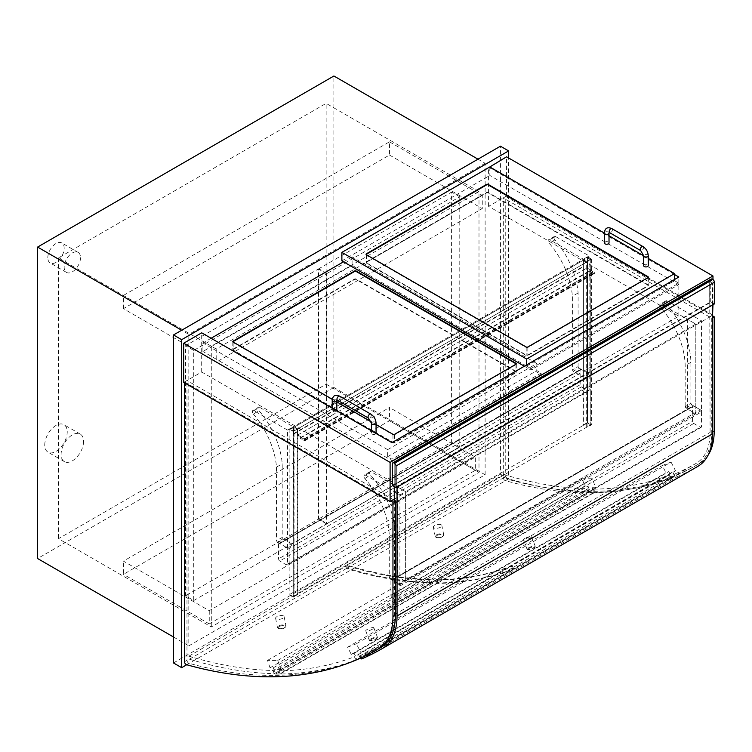 <?xml version="1.0" encoding="UTF-8"?>
<svg xmlns="http://www.w3.org/2000/svg" width="752" height="752" viewBox="0 0 752 752"><rect width="100%" height="100%" fill="white"/><g stroke="black" fill="none" stroke-linecap="round" stroke-linejoin="round"><path stroke-width="0.56" stroke-dasharray="3.76 2.82" d="M173.496 662.954L500.447 474.183L500.447 146.198M477.971 159.17L485.125 163.306L485.125 474.775L188.818 645.846L188.818 334.377L181.664 330.241M485.125 163.306L188.818 334.377M500.447 474.183L508.625 478.902L508.625 157.995M186.722 664.749L508.625 478.902M211.293 626.961L211.293 346.174L478.996 191.619L478.996 472.416L211.293 626.961L58.44 538.714L326.142 384.169L326.142 103.372L58.44 257.927L211.293 346.174M326.142 384.169L478.996 472.416M478.996 191.619L326.142 103.372M58.44 257.927L58.44 538.714M485.125 474.775L333.907 387.468L333.907 75.999M173.496 636.991L188.818 645.846M333.907 387.468L37.6 558.539M394.283 499.131L712.558 315.379M712.971 304.757L712.971 279.528M712.971 315.144L506.575 195.981L488.593 206.368L678.84 316.207L391.942 481.844L201.696 372.005L183.704 382.392M201.696 372.005L201.696 332.835M391.942 481.844L391.942 442.674M678.84 316.207L678.84 277.037M489.007 167.433L674.553 274.555M488.593 206.368L488.593 167.668M506.575 195.981L506.575 156.811M209.253 610.68L209.253 623.897L475.311 470.291L475.311 457.075L209.253 610.68L123.422 561.133L389.489 407.528L389.489 420.735L123.422 574.349L123.422 561.133M475.311 457.075L389.489 407.528M209.253 623.897L123.422 574.349M475.311 470.291L389.489 420.735M123.422 308.658L123.422 295.442L389.489 141.827L389.489 155.044L123.422 308.658L216.2 362.22L482.258 208.605L482.258 195.398L216.2 349.003L123.422 295.442M389.489 141.827L482.258 195.398M389.489 155.044L482.258 208.605M216.2 349.003L216.2 362.22M193.725 600.538L326.547 523.853L326.547 273.728L193.725 350.423L193.725 600.538L185.547 595.819L185.547 345.704L318.378 269.009L318.378 519.134L185.547 595.819M193.725 350.423L185.547 345.704M326.547 523.853L318.378 519.134M326.547 273.728L318.378 269.009M326.96 523.618L459.782 446.932L459.782 196.808L326.96 273.493L326.96 523.618L318.782 518.899L318.782 268.774L451.604 192.089L451.604 442.214L318.782 518.899M326.96 273.493L318.782 268.774M459.782 446.932L451.604 442.214M459.782 196.808L451.604 192.089M573.193 371.3L572.375 369.89L578.1 366.581L578.918 368.001L573.193 371.3L583.411 377.203L583.411 259.224L549.815 239.822A2.312 1.335 -120 0 0 548.659 239.709A2.312 1.335 -120 0 0 548.18 240.734A2.312 1.335 -120 0 0 549.204 243.206A60.686 35.043 60 0 1 572.375 296.269L572.375 369.89M578.918 368.001L589.136 373.894L589.136 255.915L555.54 236.523A2.312 1.335 -120 0 0 554.384 236.41A2.312 1.335 -120 0 0 553.904 237.425A2.312 1.335 -120 0 0 554.929 239.907A60.686 35.043 60 0 1 578.1 292.96L578.1 366.581M578.1 292.96L572.375 296.269M589.136 373.894L583.411 377.203M554.929 239.907L549.204 243.206M553.904 237.425L548.18 240.734M589.136 255.915L583.411 259.224M282.207 537.417L283.025 538.836L277.3 542.136L276.482 540.716L282.207 537.417L282.207 463.796A60.686 35.043 60 0 0 259.026 410.742A2.312 1.335 -120 0 1 258.011 408.261A2.312 1.335 -120 0 1 258.491 407.236L252.766 410.545A2.312 1.335 -120 0 0 252.287 411.57A2.312 1.335 -120 0 0 253.311 414.042L259.026 410.742M283.025 538.836L293.242 544.73L293.242 426.751L259.647 407.358A2.312 1.335 -120 0 0 258.491 407.236M253.311 414.042A60.686 35.043 60 0 1 276.482 467.105L276.482 540.716M276.482 467.105L282.207 463.796M277.3 542.136L287.518 548.039L293.242 544.73M252.287 411.57L258.011 408.261M287.518 548.039L287.518 430.059L253.922 410.658A2.312 1.335 -120 0 0 252.766 410.545M287.518 430.059L293.242 426.751M287.518 549.449L589.136 375.314A1.73 1.006 -120 0 0 587.904 373.189L286.296 547.324A1.73 1.006 60 0 1 287.518 549.449L287.518 564.085A1.73 1.006 60 0 1 287.161 564.874A1.73 1.006 60 0 1 286.296 564.79L279.753 561.011A1.73 1.006 60 0 1 278.522 558.886L580.14 384.751A1.73 1.006 -120 0 0 581.371 386.876L587.904 390.655A1.73 1.006 -120 0 0 588.778 390.739A1.73 1.006 -120 0 0 589.136 389.94L287.518 564.085M589.136 375.314L589.136 389.94M580.14 370.125L278.522 544.26A1.73 1.006 60 0 1 278.889 543.47A1.73 1.006 60 0 1 279.753 543.555L581.371 369.411A1.73 1.006 -120 0 0 580.506 369.326A1.73 1.006 -120 0 0 580.14 370.125L580.14 384.751M581.371 369.411L587.904 373.189M278.522 544.26L278.522 558.886M286.296 547.324L279.753 543.555M685.993 408.11L685.175 406.7L690.9 403.392L691.718 404.811L685.993 408.11L695.807 413.779L695.807 324.112L661.375 304.231A2.312 1.335 -120 0 0 660.218 304.118A2.312 1.335 -120 0 0 659.739 305.246A2.312 1.335 -120 0 0 660.764 307.653A60.686 35.043 60 0 1 685.175 365.641L685.175 406.7M691.718 404.811L701.522 410.47L701.522 320.803L667.099 300.932A2.312 1.335 -120 0 0 665.943 300.809A2.312 1.335 -120 0 0 665.464 301.937A2.312 1.335 -120 0 0 666.488 304.353A60.686 35.043 60 0 1 690.9 362.332L690.9 403.392M690.9 362.332L685.175 365.641M701.522 410.47L695.807 413.779L695.807 324.112L687.629 319.393L687.629 409.06L397.46 576.587L397.46 486.92L687.629 319.393M666.488 304.353L660.764 307.653M665.464 301.937L659.739 305.246M701.522 320.803L405.629 491.639L371.197 471.758A2.312 1.335 -120 0 0 370.04 471.645A2.312 1.335 -120 0 0 369.57 472.773A2.312 1.335 -120 0 0 370.595 475.189A60.686 35.043 60 0 1 395.007 533.168L395.007 574.227L395.825 575.647L390.1 578.946L389.282 577.527L395.007 574.227M395.825 575.647L405.629 581.305L405.629 491.639L397.46 486.92M390.1 578.946L399.904 584.605L399.904 494.948L365.481 475.067A2.312 1.335 -120 0 0 364.325 474.954A2.312 1.335 -120 0 0 363.846 476.082A2.312 1.335 -120 0 0 364.87 478.488A60.686 35.043 60 0 1 389.282 536.477L389.282 577.527M389.282 536.477L395.007 533.168M399.904 584.605L405.629 581.305L397.46 576.587M364.87 478.488L370.595 475.189M363.846 476.082L369.57 472.773M399.904 494.948L405.629 491.639L405.629 581.305L695.807 413.779L687.629 409.06M692.536 406.7L390.918 580.835A1.73 1.006 60 0 1 391.275 580.036A1.73 1.006 60 0 1 392.14 580.121L693.758 405.986A1.73 1.006 -120 0 0 692.893 405.901A1.73 1.006 -120 0 0 692.536 406.7L692.536 421.327A1.73 1.006 -120 0 0 693.758 423.451L700.3 427.221A1.73 1.006 -120 0 0 701.165 427.315A1.73 1.006 -120 0 0 701.522 426.516L399.904 600.651A1.73 1.006 60 0 1 399.547 601.45A1.73 1.006 60 0 1 398.682 601.365L392.14 597.586A1.73 1.006 60 0 1 390.918 595.462L692.536 421.327M390.918 580.835L390.918 595.462M399.904 586.024L701.522 411.889A1.73 1.006 -120 0 0 700.3 409.765L398.682 583.9A1.73 1.006 60 0 1 399.904 586.024L399.904 600.651M398.682 583.9L392.14 580.121M701.522 411.889L701.522 426.516M693.758 405.986L700.3 409.765M586.682 261.583L590.771 259.224L587.5 257.334L583.007 259.459L587.5 256.864L591.589 259.224L586.682 261.583L586.682 427.23L590.771 424.871L587.5 422.981L583.007 425.106L587.5 422.502L591.589 424.871L586.682 427.23M293.242 430.999L293.242 596.646L293.242 431.469L289.971 429.58L587.5 257.804L590.771 259.694L293.242 431.469L293.242 597.116L297.736 594.522L297.736 428.875L297.736 435.013L304.278 438.783A1.156 0.667 60 0 1 305.03 439.807A1.156 0.667 60 0 1 304.851 440.728A1.156 0.667 60 0 1 304.278 440.672L300.189 438.313L304.278 440.202L304.278 439.253L297.322 435.248L297.322 429.11L294.06 427.221L293.647 433.594L293.647 426.516L297.736 428.875L293.242 430.999L289.971 429.11L293.647 426.516L289.153 429.11L293.242 431.469L587.096 261.818L587.096 427.465M591.589 259.224L591.589 424.871M587.5 256.864L587.5 422.502M294.06 426.751L294.06 592.397L293.647 426.516L583.007 259.459L583.007 425.106M583.411 259.694L583.411 425.341M587.5 257.334L587.5 422.981L294.06 592.397M590.771 259.224L590.771 424.871L587.5 422.981L587.5 257.804M297.736 594.522L293.242 596.646L289.971 594.757L293.242 596.646L590.771 424.871L590.771 259.694M297.322 428.64L297.322 594.287M289.153 429.11L289.153 594.757L293.242 597.116M293.647 592.162L289.153 594.757M289.971 429.11L289.971 429.58M711.204 279.048A2.312 1.335 -120 0 0 710.725 280.101L392.347 463.918M394.245 486.723L394.189 463.796L394.189 485.031L397.047 486.685L712.558 304.522L709.7 302.877L709.7 281.633L394.189 463.796L709.7 281.633L712.558 283.288L397.047 465.45L394.189 463.796L397.047 465.45L397.047 486.685M712.558 304.522L712.558 283.288L709.7 281.633L710.104 432.419A67.624 39.048 60 0 1 696.108 463.373A587.227 339.039 60 0 1 696.089 463.382A587.227 339.039 60 0 1 675.503 473.704L677.12 476.768A590.696 341.041 -120 0 0 697.818 466.39M709.7 302.877L394.189 485.031M392.347 485.623L710.725 301.815L714.4 303.93M710.725 301.815L710.725 280.101M583.411 266.772L583.007 259.459L587.096 261.818L587.096 267.947L593.629 271.726A1.156 0.667 60 0 1 594.39 272.741A1.156 0.667 60 0 1 594.212 273.672A1.156 0.667 60 0 1 593.629 273.615L589.54 271.256L593.629 273.145L593.629 272.196L586.682 268.191L586.682 262.053L583.411 260.164L583.411 266.772L294.06 433.829M293.647 433.594L583.007 266.537M294.06 427.221L583.411 260.164M297.322 429.11L586.682 262.053M297.322 435.248L586.682 268.191M300.189 437.843L589.54 270.786M300.189 438.313L589.54 271.256M297.736 435.013L587.096 267.947M526.607 366.111L674.553 280.693L678.84 283.166L530.893 368.583L526.607 366.111L526.607 364.927M674.553 279.509L674.553 280.693M530.893 368.583L530.893 370.003L524.36 366.224M678.84 283.166L678.84 284.585L530.893 370.003M647.989 285.177L488.189 192.916A1.156 0.667 0 0 0 486.553 192.916L366.393 262.288A1.156 0.667 0 0 0 366.055 262.758A1.156 0.667 0 0 0 366.393 263.228L526.193 355.489A1.156 0.667 0 0 0 527.829 355.489L647.989 286.117A1.156 0.667 0 0 0 648.327 285.647A1.156 0.667 0 0 0 647.989 285.177L647.989 284.707A1.156 0.667 180 0 1 648.327 285.177A1.156 0.667 180 0 1 647.989 285.647L527.829 355.019A1.156 0.667 180 0 1 526.193 355.019L366.393 262.758A1.156 0.667 180 0 1 366.055 262.288A1.156 0.667 180 0 1 366.393 261.818L486.553 192.446A1.156 0.667 180 0 1 488.189 192.446L647.989 284.707M489.825 166.963L489.825 175.451L678.84 284.585M341.878 260.869L489.825 175.451M648.252 258.434L643.627 255.765M609.017 235.78L604.401 233.111M387.647 449.64L536.825 363.517L536.825 370.595L541.111 373.067L391.942 459.199L387.647 456.718L387.647 449.64L202.918 342.987L202.918 351.485L352.096 265.353L541.111 374.487L391.942 460.609L202.918 351.485M387.647 456.718L536.825 370.595M541.111 373.067L541.111 374.487M536.825 363.517L352.096 256.864L352.096 265.353M391.942 459.199L391.942 460.609M233.158 349.595A1.156 0.667 0 0 0 232.819 350.065A1.156 0.667 0 0 0 233.158 350.535L392.958 442.796A1.156 0.667 0 0 0 394.593 442.796L515.975 372.719A1.156 0.667 0 0 0 516.314 372.24A1.156 0.667 0 0 0 515.975 371.77L356.175 279.509A1.156 0.667 0 0 0 354.54 279.509L233.158 349.595L233.158 341.568L233.158 349.125L354.54 279.039A1.156 0.667 180 0 1 356.175 279.039L515.975 371.3A1.156 0.667 180 0 1 516.314 371.77A1.156 0.667 180 0 1 515.975 372.24L394.593 442.326A1.156 0.667 180 0 1 392.958 442.326L233.158 350.065A1.156 0.667 180 0 1 232.819 349.595A1.156 0.667 180 0 1 233.158 349.125M376.066 424.542L371.178 421.722M336.83 401.897L332.318 399.293M352.096 256.864L343.504 261.818M211.096 338.268L202.918 342.987M366.13 254.505A1.156 0.667 0 0 0 366.055 254.74A1.156 0.667 0 0 0 366.393 255.21L526.193 347.471A1.156 0.667 0 0 0 527.829 347.471L647.989 278.099A1.156 0.667 0 0 0 648.327 277.629A1.156 0.667 0 0 0 648.252 277.385M232.894 341.803A1.156 0.667 0 0 0 232.819 342.038A1.156 0.667 0 0 0 233.158 342.517L392.958 434.769A1.156 0.667 0 0 0 394.593 434.769L515.975 364.692A1.156 0.667 0 0 0 516.314 364.222A1.156 0.667 0 0 0 516.239 363.987M604.401 242.943A2.312 1.335 180 0 1 605.821 241.702A2.312 1.335 180 0 1 608.34 241.994A2.312 1.335 180 0 1 609.017 242.943M643.627 265.588A2.312 1.335 180 0 1 645.056 264.356A2.312 1.335 180 0 1 647.575 264.648A2.312 1.335 180 0 1 648.252 265.588M336.755 410.818A2.312 1.335 180 0 1 335.119 411.758A2.312 1.335 180 0 1 332.882 411.41A2.312 1.335 180 0 1 332.205 410.47A2.312 1.335 180 0 1 333.634 409.238A2.312 1.335 180 0 1 336.153 409.53A2.312 1.335 180 0 1 336.83 410.47M375.981 433.472A2.312 1.335 180 0 1 374.355 434.412A2.312 1.335 180 0 1 372.118 434.064A2.312 1.335 180 0 1 371.441 433.124A2.312 1.335 180 0 1 372.87 431.892A2.312 1.335 180 0 1 375.389 432.174A2.312 1.335 180 0 1 376.066 433.124M361.045 657.868L359.992 655.866A587.227 339.039 -120 0 0 380.578 645.536A587.227 339.039 -120 0 0 380.587 645.536A67.624 39.048 -120 0 0 394.593 614.572L394.283 500.193M380.587 645.536L696.108 463.373M359.992 655.866L675.503 473.704M361.609 658.931L677.12 476.768M712.558 304.992L712.558 283.288L397.047 465.45L397.047 487.155M708.046 455.28A71.092 41.05 60 0 1 699.501 463.523A590.696 341.041 60 0 1 699.247 463.674A590.696 341.041 60 0 1 507.807 479.25A2.312 1.335 60 0 1 505.758 476.242L505.758 196.46L503.304 197.87L503.304 477.652A2.312 1.335 -120 0 0 505.353 480.66A590.696 341.041 -120 0 0 696.794 465.093A590.696 341.041 -120 0 0 697.048 464.943A71.092 41.05 -120 0 0 711.74 432.419L711.74 318.209L503.304 197.87M505.758 196.46L712.558 315.849M712.558 317.739L711.74 318.209M184.522 382.862L184.522 381.922L186.975 380.503L186.975 660.284A2.312 1.335 -120 0 0 189.015 663.292A590.696 341.041 -120 0 0 380.211 647.867M184.522 381.922L390.918 501.076M393.371 499.666L186.975 380.503M671.066 462.085L675.531 470.808L672.711 471.918L675.08 476.533L671.94 477.755L668.791 471.598L665.971 472.707L662.296 465.516L671.066 462.085L356.363 643.778L360.828 652.501L675.531 470.808M359.484 658.573L357.247 659.448L354.098 653.291L351.278 654.39L347.603 647.209L662.296 465.516M347.603 647.209L356.363 643.778M351.278 654.39L665.971 472.707M354.098 653.291L668.791 471.598M357.247 659.448L671.94 477.755M360.781 657.991L675.08 476.533M360.828 652.501L672.711 471.918M358.018 653.601L360.358 658.179M592.247 487.7L593.883 492.457L590.217 492.438L588.036 486.102L584.746 486.093L582.198 478.704L592.454 478.751L595.537 487.719L592.247 487.7L277.544 669.393L279.18 674.14L593.883 492.457M279.18 674.14L275.523 674.121L273.343 667.795L270.053 667.776L267.505 660.388L277.751 660.435L280.844 669.402L595.537 487.719M280.844 669.402L277.544 669.393M277.751 660.435L592.454 478.751M267.505 660.388L582.198 478.704M270.053 667.776L584.746 486.093M273.343 667.795L588.036 486.102M275.523 674.121L590.217 492.438M511.36 566.2L512.93 569.283A590.696 341.041 60 0 1 437.091 583.43L436 580.262A586.071 338.372 -120 0 0 511.36 566.2L354.418 656.806L355.997 659.889L512.93 569.283M355.997 659.889A590.696 341.041 60 0 1 280.158 674.036L279.067 670.869A586.071 338.372 -120 0 0 354.418 656.806M279.067 670.869L436 580.262M280.158 674.036L437.091 583.43M512.178 565.73L513.748 568.813A590.696 341.041 60 0 1 437.908 582.96L436.818 579.792A586.071 338.372 -120 0 0 512.178 565.73L669.111 475.123L670.69 478.197L513.748 568.813M670.69 478.197A590.696 341.041 60 0 1 594.851 492.353L593.76 489.185L436.818 579.792M593.76 489.185A586.071 338.372 -120 0 0 669.111 475.123M594.851 492.353L437.908 582.96M273.117 670.511L274.207 673.679A590.696 341.041 60 0 1 189.391 659.175L188.94 656.139A586.071 338.372 -120 0 0 273.117 670.511L430.059 579.905L431.15 583.073A590.696 341.041 60 0 1 346.334 568.568L345.882 565.523A586.071 338.372 -120 0 0 430.059 579.905M188.94 656.139L345.882 565.523M189.391 659.175L346.334 568.568M274.207 673.679L431.15 583.073M503.633 474.446A586.071 338.372 -120 0 0 587.81 488.828L588.901 491.996A590.696 341.041 60 0 1 504.094 477.492L503.633 474.446L346.7 565.053A586.071 338.372 -120 0 0 430.877 579.435L431.968 582.603A590.696 341.041 60 0 1 347.151 568.098L346.7 565.053M587.81 488.828L430.877 579.435M504.094 477.492L347.151 568.098M588.901 491.996L431.968 582.603M371.253 639.501A3.76 0.837 -20.7 0 0 370.219 640.817A3.76 0.837 -20.7 0 0 373.876 640.131A3.76 0.837 -20.7 0 0 377.062 638.241A3.76 0.837 -20.7 0 0 375.267 637.959A3.76 0.837 -20.7 0 0 371.253 639.501M370.698 638.993A4.333 0.968 159.3 0 1 374.9 637.32A4.333 0.968 159.3 0 1 377.429 637.292A4.333 0.968 159.3 0 1 377.401 637.536A4.333 0.968 159.3 0 1 376.056 638.645A4.333 0.968 159.3 0 1 369.505 640.516A4.333 0.968 159.3 0 1 369.317 640.347A4.333 0.968 159.3 0 1 370.698 638.993M372.475 629.161A4.333 0.968 159.3 0 1 368.273 630.834A4.333 0.968 159.3 0 1 365.745 630.862A4.333 0.968 159.3 0 1 367.117 629.509A4.333 0.968 159.3 0 1 371.328 627.835A4.333 0.968 159.3 0 1 373.857 627.798A4.333 0.968 159.3 0 1 372.475 629.161M528.459 547.917A4.333 0.968 159.3 0 1 532.66 546.243A4.333 0.968 159.3 0 1 535.189 546.206A4.333 0.968 159.3 0 1 535.161 546.46A4.333 0.968 159.3 0 1 533.807 547.569A4.333 0.968 159.3 0 1 527.265 549.439A4.333 0.968 159.3 0 1 527.077 549.27A4.333 0.968 159.3 0 1 528.459 547.917M529.013 548.415A3.76 0.837 -20.7 0 0 527.979 549.74A3.76 0.837 -20.7 0 0 531.626 549.054A3.76 0.837 -20.7 0 0 534.822 547.155A3.76 0.837 -20.7 0 0 533.027 546.883A3.76 0.837 -20.7 0 0 529.013 548.415M524.877 538.423A4.333 0.968 -20.7 0 0 523.495 539.786A4.333 0.968 -20.7 0 0 526.024 539.748A4.333 0.968 -20.7 0 0 530.235 538.075A4.333 0.968 -20.7 0 0 531.608 536.721A4.333 0.968 -20.7 0 0 529.079 536.749A4.333 0.968 -20.7 0 0 524.877 538.423M279.265 626.566A3.76 1.542 -11.4 0 0 278.682 628.616A3.76 1.542 -11.4 0 0 282.141 628.785A3.76 1.542 -11.4 0 0 285.262 627.29A3.76 1.542 -11.4 0 0 283.899 625.626A3.76 1.542 -11.4 0 0 279.265 626.566M278.766 625.946A4.333 1.786 168.6 0 1 283.231 624.809A4.333 1.786 168.6 0 1 285.976 625.899A4.333 1.786 168.6 0 1 285.685 626.773A4.333 1.786 168.6 0 1 284.688 627.563A4.333 1.786 168.6 0 1 278.099 628.305A4.333 1.786 168.6 0 1 277.479 627.61A4.333 1.786 168.6 0 1 278.766 625.946M282.818 618.266A4.333 1.786 168.6 0 1 278.353 619.404A4.333 1.786 168.6 0 1 275.608 618.313A4.333 1.786 168.6 0 1 276.886 616.649A4.333 1.786 168.6 0 1 281.351 615.512A4.333 1.786 168.6 0 1 284.106 616.602A4.333 1.786 168.6 0 1 282.818 618.266M436.517 534.86A4.333 1.786 168.6 0 1 440.982 533.723A4.333 1.786 168.6 0 1 443.736 534.813A4.333 1.786 168.6 0 1 443.436 535.697A4.333 1.786 168.6 0 1 442.449 536.477A4.333 1.786 168.6 0 1 435.85 537.229A4.333 1.786 168.6 0 1 435.239 536.533A4.333 1.786 168.6 0 1 436.517 534.86M437.025 535.49A3.76 1.542 -11.4 0 0 436.442 537.539A3.76 1.542 -11.4 0 0 439.892 537.699A3.76 1.542 -11.4 0 0 443.013 536.204A3.76 1.542 -11.4 0 0 441.659 534.54A3.76 1.542 -11.4 0 0 437.025 535.49M434.647 525.563A4.333 1.786 -11.4 0 0 433.359 527.237A4.333 1.786 -11.4 0 0 436.113 528.318A4.333 1.786 -11.4 0 0 440.569 527.18A4.333 1.786 -11.4 0 0 441.856 525.516A4.333 1.786 -11.4 0 0 439.112 524.426A4.333 1.786 -11.4 0 0 434.647 525.563M44.753 444.921A15.895 9.174 -60 0 1 51.691 428.931A15.895 9.174 -60 0 1 63.939 424.673A15.895 9.174 -60 0 1 67.229 431.949A15.895 9.174 -60 0 1 60.292 447.938A15.895 9.174 -60 0 1 48.043 452.196A15.895 9.174 -60 0 1 44.753 444.921M83.575 441.386A15.895 9.174 -60 0 1 76.638 457.376A15.895 9.174 -60 0 1 64.39 461.634A15.895 9.174 -60 0 1 61.1 454.358A15.895 9.174 -60 0 1 68.037 438.369A15.895 9.174 -60 0 1 80.285 434.111A15.895 9.174 -60 0 1 83.575 441.386M47.818 257.692A11.562 6.674 -60 0 1 52.866 246.054A11.562 6.674 -60 0 1 61.767 242.952A11.562 6.674 -60 0 1 64.164 248.245A11.562 6.674 -60 0 1 59.117 259.882A11.562 6.674 -60 0 1 50.215 262.974A11.562 6.674 -60 0 1 47.818 257.692M80.511 257.692A11.562 6.674 -60 0 1 75.463 269.319A11.562 6.674 -60 0 1 66.561 272.421A11.562 6.674 -60 0 1 64.164 267.129A11.562 6.674 -60 0 1 69.212 255.492A11.562 6.674 -60 0 1 78.123 252.399A11.562 6.674 -60 0 1 80.511 257.692M555.54 236.523L549.815 239.822M253.922 410.658L259.647 407.358M286.296 564.79L587.904 390.655M581.371 386.876L279.753 561.011M667.099 300.932L661.375 304.231M365.481 475.067L371.197 471.758M693.758 423.451L392.14 597.586M398.682 601.365L700.3 427.221M304.278 439.253L593.629 272.196M304.278 440.202L593.629 273.145M304.278 440.672L593.629 273.615M304.278 438.783L593.629 271.726M488.189 192.446L488.189 192.916M647.989 277.629L647.989 286.117M527.829 347.001L527.829 355.489M526.193 347.001L526.193 355.489M366.393 254.74L366.393 263.228M366.393 261.818L366.393 262.288M486.553 192.446L486.553 192.916M233.158 342.038L233.158 350.535M354.54 279.039L354.54 279.509M356.175 279.039L356.175 279.509M515.975 371.3L515.975 371.77M515.975 364.222L515.975 372.719M394.593 434.299L394.593 442.796M392.958 434.299L392.958 442.796M526.193 347.471L526.193 355.019M527.829 347.471L527.829 355.019M647.989 278.099L647.989 285.647M366.393 255.21L366.393 262.758M233.158 342.517L233.158 350.065M392.958 434.769L392.958 442.326M394.593 434.769L394.593 442.326M515.975 364.692L515.975 372.24M604.401 233.026A2.312 1.335 180 0 1 605.821 231.795A2.312 1.335 180 0 1 608.34 232.086A2.312 1.335 180 0 1 609.017 233.026M611.949 228.664A2.312 1.335 -60 0 1 612.429 229.727A2.312 1.335 -60 0 1 610.793 232.556A2.312 1.335 -60 0 1 609.637 232.669M643.016 246.6A2.312 1.335 -60 0 1 643.496 247.662A2.312 1.335 -60 0 1 641.86 250.491A2.312 1.335 -60 0 1 640.704 250.604M648.252 255.68A2.312 1.335 -0 0 0 647.575 254.74A2.312 1.335 -0 0 0 644.304 254.74A2.312 1.335 -0 0 0 643.627 255.68M332.205 400.562A2.312 1.335 180 0 1 333.634 399.331A2.312 1.335 180 0 1 336.153 399.613A2.312 1.335 180 0 1 336.83 400.562M339.763 396.201A2.312 1.335 -60 0 1 340.242 397.253A2.312 1.335 -60 0 1 338.607 400.083A2.312 1.335 -60 0 1 337.451 400.205M370.821 414.126A2.312 1.335 -60 0 1 371.3 415.189A2.312 1.335 -60 0 1 369.664 418.018A2.312 1.335 -60 0 1 368.508 418.131M376.066 423.207A2.312 1.335 0 0 0 375.389 422.267A2.312 1.335 0 0 0 372.118 422.267A2.312 1.335 0 0 0 371.441 423.207M394.593 614.572L710.104 432.419M507.807 479.25L505.353 480.66M505.758 476.242L503.304 477.652M712.558 431.939L711.74 432.419M699.501 463.523L697.048 464.943M184.522 661.704L186.975 660.284M186.571 664.712L189.015 663.292M554.384 236.41L548.659 239.709M588.778 390.739L287.161 564.874M278.889 543.47L580.506 369.326M665.943 300.809L660.218 304.118M370.04 471.645L364.325 474.954M391.275 580.036L692.893 405.901M701.165 427.315L399.547 601.45M304.56 440.23L593.92 273.173M304.851 440.728L594.212 273.672M648.327 277.15L648.327 285.647M366.055 254.261L366.055 262.758M232.819 341.568L232.819 350.065M516.314 363.752L516.314 372.24M648.327 277.629L648.327 285.177M366.055 254.74L366.055 262.288M232.819 342.038L232.819 349.595M516.314 364.222L516.314 371.77M332.205 408.195L332.205 410.47M371.441 433.124L371.441 430.84M380.578 645.536L696.089 463.382M699.247 463.674L696.794 465.093M377.062 638.241L377.401 637.536M370.219 640.817L369.505 640.516M365.745 630.862L369.317 640.347M373.857 627.798L377.429 637.292M534.822 547.155L535.161 546.46M527.979 549.74L527.265 549.439M535.189 546.206L531.608 536.721M527.077 549.27L523.495 539.786M285.262 627.29L285.685 626.773M278.682 628.616L278.099 628.305M275.608 618.313L277.479 627.61M284.106 616.602L285.976 625.899M443.013 536.204L443.436 535.697M436.442 537.539L435.85 537.229M443.736 534.813L441.856 525.516M435.239 536.533L433.359 527.237M80.285 434.111L63.939 424.673M64.39 461.634L48.043 452.196M78.123 252.399L61.767 242.952M66.561 272.421L50.215 262.974"/><path stroke-width="1.13" d="M508.625 157.995L508.625 150.917L500.447 146.198L173.496 334.96L173.496 662.954L181.664 667.673L186.722 664.749M173.496 334.96L181.664 339.678L181.664 667.673M508.625 150.917L181.664 339.678M181.664 330.241L37.6 247.07L333.907 75.999L477.971 159.17M37.6 247.07L37.6 558.539L173.496 636.991M674.553 274.555L678.84 277.037L391.942 442.674L201.696 332.835L183.704 343.222L183.704 382.392L390.1 501.546L394.283 499.131M712.558 315.379L712.971 304.757M712.971 279.528L712.971 275.975L506.575 156.811L489.007 167.433M390.1 501.546L390.1 462.377L712.971 275.975M183.704 343.222L390.1 462.377M488.593 167.668L488.593 167.198M396.022 487.747L392.347 485.623L392.347 463.918A2.312 1.335 60 0 1 392.826 462.856A2.312 1.335 60 0 1 393.982 462.969L394.396 463.204A2.312 1.335 60 0 1 396.022 466.033L396.022 487.747L714.4 303.93L714.4 282.226A2.312 1.335 -120 0 0 712.764 279.396L394.396 463.204M393.982 462.969L712.36 279.161A2.312 1.335 -120 0 0 711.204 279.048L392.826 462.856M526.607 364.927L526.607 359.033L674.553 273.615L674.553 279.509M604.401 233.111L489.825 166.963L341.878 252.381L526.607 359.033M341.878 252.381L341.878 260.869L524.36 366.224M488.189 184.419L647.989 276.68A1.156 0.667 180 0 1 648.327 277.15A1.156 0.667 180 0 1 647.989 277.629L527.829 347.001A1.156 0.667 180 0 1 526.193 347.001L366.393 254.74A1.156 0.667 180 0 1 366.055 254.261A1.156 0.667 180 0 1 366.393 253.791L486.553 184.419A1.156 0.667 180 0 1 488.189 184.419L488.189 184.898A1.156 0.667 0 0 0 486.553 184.898L366.393 254.261A1.156 0.667 0 0 0 366.13 254.505M674.553 273.615L648.252 258.434M643.627 255.765L609.017 235.78M332.318 399.293L233.158 342.038A1.156 0.667 180 0 1 232.819 341.568A1.156 0.667 180 0 1 233.158 341.098L354.54 271.021A1.156 0.667 180 0 1 356.175 271.021L515.975 363.282A1.156 0.667 180 0 1 516.314 363.752A1.156 0.667 180 0 1 515.975 364.222L394.593 434.299A1.156 0.667 180 0 1 392.958 434.299L376.066 424.542M371.178 421.722L336.83 401.897M343.504 261.818L211.096 338.268M648.252 277.385A1.156 0.667 0 0 0 647.989 277.15L488.189 184.898M516.239 363.987A1.156 0.667 0 0 0 515.975 363.752L356.175 271.491A1.156 0.667 0 0 0 354.54 271.491L233.158 341.568A1.156 0.667 0 0 0 232.894 341.803M609.017 233.026L609.017 242.943A2.312 1.335 180 0 1 607.597 244.174A2.312 1.335 180 0 1 605.078 243.883A2.312 1.335 180 0 1 604.401 242.943L604.401 233.026C604.89 228.082 607.409 226.625 611.949 228.664A2.312 1.335 -60 0 0 610.173 229.285A2.312 1.335 -60 0 0 609.158 231.616A2.312 1.335 -60 0 0 609.637 232.669L609.148 232.312L609.017 233.026A2.312 1.335 180 0 1 608.34 233.975A2.312 1.335 180 0 1 605.078 233.975A2.312 1.335 180 0 1 604.401 233.026M648.252 255.68L648.252 265.588A2.312 1.335 180 0 1 646.833 266.828A2.312 1.335 180 0 1 644.304 266.537A2.312 1.335 180 0 1 643.627 265.588L643.627 255.68A2.312 1.335 -0 0 0 644.304 256.62A2.312 1.335 -0 0 0 646.833 256.911A2.312 1.335 -0 0 0 648.252 255.68C647.989 251.798 646.241 248.771 643.016 246.6L611.949 228.664M332.205 408.195L332.205 400.562A2.312 1.335 180 0 0 332.882 401.502A2.312 1.335 180 0 0 336.153 401.502A2.312 1.335 180 0 0 336.83 400.562L336.83 410.47A2.312 1.335 180 0 1 336.755 410.818M336.83 400.562L336.764 399.951L337.451 400.205A2.312 1.335 -60 0 1 336.971 399.143A2.312 1.335 -60 0 1 337.977 396.821A2.312 1.335 -60 0 1 339.763 396.201L370.821 414.126A2.312 1.335 -60 0 0 369.044 414.747A2.312 1.335 -60 0 0 368.029 417.078A2.312 1.335 -60 0 0 368.508 418.131L371.441 423.207A2.312 1.335 0 0 0 372.118 424.156A2.312 1.335 0 0 0 374.637 424.448A2.312 1.335 0 0 0 376.066 423.207L376.066 433.124A2.312 1.335 180 0 1 375.981 433.472M394.283 500.193L394.245 486.723M397.047 487.155L397.047 615.991A71.092 41.05 60 0 1 382.326 648.534A590.696 341.041 60 0 1 382.317 648.544A590.696 341.041 60 0 1 361.609 658.931L361.045 657.868M382.317 648.544L697.828 466.381A590.696 341.041 -120 0 0 697.828 466.381A590.696 341.041 -120 0 0 697.837 466.372A71.092 41.05 -120 0 0 712.558 433.829L712.558 304.992M382.326 648.534L697.837 466.372L382.326 648.534M712.558 315.849L714.193 316.799L712.558 317.739M714.193 316.799L714.193 430.999A71.092 41.05 60 0 1 708.046 455.28M390.918 501.076L392.958 502.261L392.958 616.461A71.092 41.05 60 0 1 378.265 648.995A590.696 341.041 60 0 1 378.012 649.136A590.696 341.041 60 0 1 186.571 664.712A2.312 1.335 60 0 1 184.522 661.704L184.522 382.862M392.958 502.261L395.411 500.841L393.371 499.666M380.211 647.867A590.696 341.041 -120 0 0 380.465 647.726A590.696 341.041 -120 0 0 380.719 647.575A71.092 41.05 -120 0 0 395.411 615.051L395.411 500.841M360.377 658.216L359.484 658.573M396.022 466.033L714.4 282.226M647.989 276.68L647.989 277.15M366.393 253.791L366.393 254.261M486.553 184.419L486.553 184.898M233.158 341.098L233.158 341.568M354.54 271.021L354.54 271.491M356.175 271.021L356.175 271.491M515.975 363.282L515.975 363.752M609.637 232.669L640.704 250.604A2.312 1.335 -60 0 1 640.225 249.542A2.312 1.335 -60 0 1 641.23 247.22A2.312 1.335 -60 0 1 643.016 246.6M397.047 615.991L712.558 433.829M714.193 430.999L712.558 431.939M392.958 616.461L395.411 615.051M378.265 648.995L380.719 647.575M640.704 250.604L643.627 255.68M332.205 400.562C332.694 395.608 335.213 394.161 339.763 396.201M368.508 418.131L337.451 400.205M370.821 414.126C374.054 416.298 375.803 419.325 376.066 423.207M371.441 430.84L371.441 423.207M380.465 647.726L378.012 649.136"/></g></svg>
